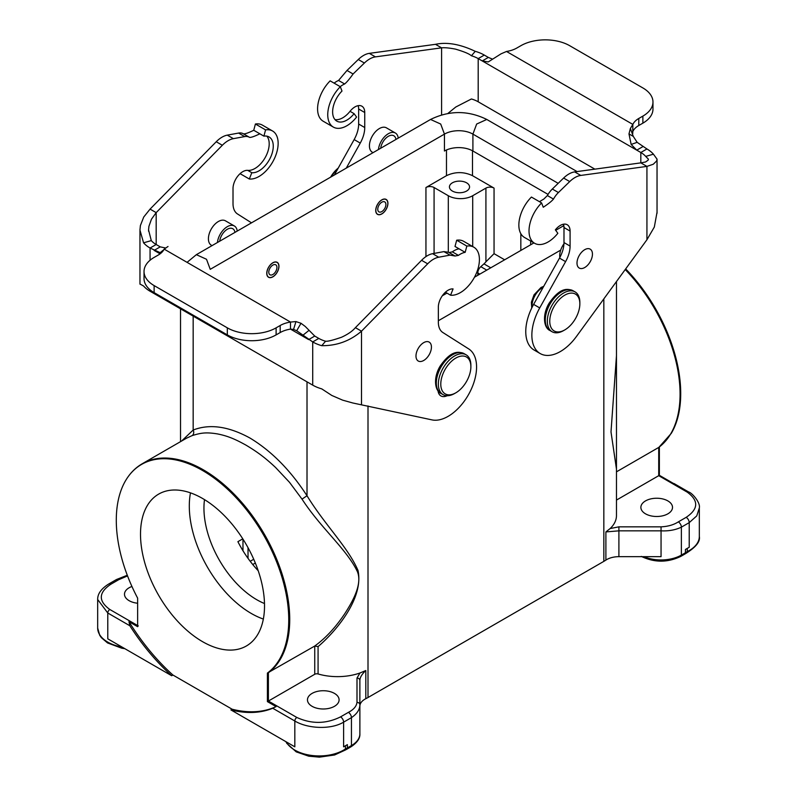 <?xml version="1.0" encoding="UTF-8"?>
<svg xmlns="http://www.w3.org/2000/svg" width="797" height="797" viewBox="0 0 797 797"><rect width="100%" height="100%" fill="white"/><g stroke="black" fill="none" stroke-linecap="round" stroke-linejoin="round"><path stroke-width="1.2" d="M616.47 281.55L616.47 515.589A43.128 24.896 180 0 1 610.153 528.55L605.889 531.918L618.9 530.842L661.052 530.842L661.052 556.665L618.9 556.665A17.255 9.963 0 0 0 605.889 560.092A43.128 24.896 180 0 1 603.837 561.367L368.005 697.514A43.128 24.896 180 0 1 365.803 698.7A17.255 9.963 -0 0 0 359.875 706.222M381.833 213.925A8.628 4.981 -60 0 1 377.519 214.353A8.628 4.981 -60 0 1 376.194 207.449A8.628 4.981 -60 0 1 381.833 199.848A8.628 4.981 -60 0 1 386.147 199.419A8.628 4.981 -60 0 1 387.462 206.323A8.628 4.981 -60 0 1 381.833 213.925M272.863 276.838A8.628 4.981 -60 0 1 268.549 277.266A8.628 4.981 -60 0 1 267.224 270.352A8.628 4.981 -60 0 1 272.863 262.761A8.628 4.981 -60 0 1 277.177 262.333A8.628 4.981 -60 0 1 278.492 269.237A8.628 4.981 -60 0 1 272.863 276.838M625.217 269.545A122.19 70.544 60 0 1 658.721 447.436L616.47 471.834M658.9 447.316L671.303 433.339A121.951 70.405 -120 0 0 625.665 268.918M658.721 447.436L658.721 475.679L659.368 475.331L659.368 446.968M348.399 712.359A4.314 2.491 -120 0 1 351.447 717.639C357.046 713.823 359.855 709.519 359.875 704.727A2.879 2.351 180 0 0 356.996 702.376C356.468 706.331 353.599 709.659 348.399 712.359L340.558 716.882A4.314 2.491 60 0 1 343.607 722.162L351.447 717.639L351.447 745.574L347.382 747.925L347.382 744.637L343.607 746.819L343.607 722.162C330.386 730.082 307.074 728.488 294.82 720.996L294.82 746.819L230.901 709.908A155.256 89.633 -120 0 0 272.743 708.244L276.081 706.61A155.256 89.633 60 0 1 232.116 709.21L172.919 675.029A155.256 89.633 60 0 1 128.955 621.67L129.851 625.755A155.256 89.633 -120 0 0 171.694 675.736L107.784 638.825L107.784 613.003L97.672 599.513C97.543 593.895 101.209 588.734 108.671 584.032A4.314 2.491 -120 0 1 110.833 584.251C98.489 592.56 98.151 600.968 109.817 609.486L138.28 625.914M128.955 621.67L137.632 626.681L137.632 598.139A121.951 70.405 60 0 1 125.707 480.442A121.951 70.405 60 0 1 202.518 470.469A121.951 70.405 -120 0 1 281.042 574.229A121.951 70.405 -120 0 1 267.423 673.076M276.081 706.61L267.403 701.609L267.403 673.067L314.745 646.038M267.413 701.619L314.745 674.272A2.879 1.664 180 0 1 318.073 673.963A43.128 24.896 -0 0 0 359.965 672.997M264.494 603.528A74.749 43.158 60 0 1 256.803 599.742A74.749 43.158 60 0 1 204.51 499.629M242.786 538.852L237.895 541.671A74.749 43.158 -120 0 0 258.218 570.752M477.792 275.304L477.792 272.953L479.824 274.128M486.758 270.113L480.8 266.676A5.748 3.318 120 0 0 477.792 272.953M480.8 266.676L483.958 263.877L490.763 267.802M446.479 149.985L446.479 175.669C455.157 171.614 463.824 171.614 472.501 175.669L494.05 188.102A5.748 3.318 0 0 0 485.921 188.102L485.921 261.805A11.497 6.635 -60 0 1 483.958 263.877M485.921 188.102L472.701 195.733L472.701 246.542M448.312 252.121L448.312 195.733A17.255 9.963 0 0 0 472.701 195.733M466.604 182.822A10.062 5.808 -0 0 0 455.635 181.567A10.062 5.808 -0 0 0 449.428 186.936A10.062 5.808 -0 0 0 459.49 192.744A10.062 5.808 -0 0 0 469.553 186.936A10.062 5.808 -0 0 0 466.604 182.822M485.921 261.815L494.05 253.675L504.65 259.792M448.312 195.733L434.076 187.524A5.748 3.318 -0 0 0 425.947 187.524L425.947 256.604M446.479 175.669L425.947 187.524M181.626 441.01L193.163 430.031A4.324 3.507 -110.6 0 1 192.057 435.64L186.548 438.171L142.235 463.754A122.19 70.544 60 0 1 203.335 469.812A122.19 70.544 60 0 1 281.999 573.75A122.19 70.544 60 0 1 268.39 672.798L268.39 701.041L296.853 717.469C311.597 724.204 326.172 724.005 340.558 716.882M314.586 646.128C325.345 638.427 335.338 627.717 344.583 613.979C352.961 601.028 362.505 583.952 357.365 571.569C346.715 549.203 321.091 528.491 302.013 499.121L289.51 482.324L275.613 467.53C264.066 456.671 256.196 451.291 246.024 445.154C235.872 439.555 228.36 436.049 217.382 433.907C205.516 431.964 200.475 433.05 192.057 435.64M193.163 316.11L193.163 430.031C209.671 423.625 228.649 426.315 250.089 438.111C271.528 451.072 290.507 470.29 307.014 495.764L307.014 381.843M318.073 673.963L318.073 646.596L314.745 646.048L314.745 674.272M302.013 499.121L307.014 495.764C324.967 525.074 348.03 547.25 358.012 570.463C364.04 598.378 335.756 631.563 318.073 646.596M345.42 745.763L345.42 748.971A34.5 19.915 180 0 0 347.382 747.925A2.879 1.664 -120 0 1 346.795 749.24L350.859 746.889C357.176 742.714 360.184 738.361 359.875 733.838L359.875 680.399C359.945 677.44 361.928 674.142 365.803 670.526L359.975 672.997L356.996 678.048L356.996 702.376M312.095 706.321A15.81 9.126 0 0 0 329.33 708.294A15.81 9.126 0 0 0 339.094 699.866A15.81 9.126 0 0 0 323.283 690.73A15.81 9.126 0 0 0 307.463 699.866A15.81 9.126 0 0 0 312.095 706.321M286.223 741.858A34.5 19.915 180 0 0 312.185 755.516A34.5 19.915 180 0 0 345.42 748.971L344.792 750.156M137.632 603.229A15.81 9.126 180 0 1 129.124 600.679A15.81 9.126 180 0 1 124.491 594.223A15.81 9.126 180 0 1 131.923 586.482M127.53 575.922L118.673 579.718A4.314 2.491 -120 0 0 116.511 579.509L108.671 584.032M616.47 469.084L611 431.914L616.47 355.711M685.44 549.462L689.216 547.28L689.216 522.633L681.375 527.156L681.375 555.091L685.44 552.749A34.5 19.915 -0 0 0 687.263 551.614L686.755 552.879L684.852 554.064A2.879 1.664 -120 0 0 685.44 552.749L685.44 549.462M673.993 483.52L688.628 491.968C692.105 492.825 700.643 502.688 699.328 507.948L696.747 515.908L689.216 522.633A4.314 2.491 60 0 0 686.167 517.343C698.511 509.034 698.849 500.626 687.183 492.108L658.721 475.679L616.47 500.078M687.263 548.406L687.263 551.614A34.5 19.915 0 0 0 699.328 536.481L699.328 507.988M610.163 528.55L618.9 526.837L661.052 526.837L661.052 530.842C668.713 531.21 675.487 529.975 681.375 527.156A4.314 2.491 60 0 0 678.327 521.876L686.167 517.343M661.052 526.837C667.896 526.528 673.654 524.874 678.327 521.876M673.983 483.749L673.246 484.068L673.983 483.749L659.368 475.311M667.876 500.914A15.81 9.126 180 0 1 672.509 507.37A15.81 9.126 180 0 1 656.688 516.496A15.81 9.126 180 0 1 640.878 507.37A15.81 9.126 180 0 1 650.641 498.932A15.81 9.126 180 0 1 667.876 500.914M232.116 709.21L230.901 709.908M171.694 675.736L172.919 675.029M202.518 498.444A87.69 50.629 60 0 1 259.802 575.723A87.69 50.629 60 0 1 246.363 645.988A87.69 50.629 60 0 1 158.673 595.359A87.69 50.629 60 0 1 158.673 494.1A87.69 50.629 60 0 1 202.518 498.444M190.483 492.855A87.69 50.629 -120 0 0 251.314 613.481A87.69 50.629 -120 0 0 263.349 619.06M187.066 262.352L196.361 254.671L206.503 259.264L210.239 269.326L444.447 134.115L444.447 151.012A20.124 11.616 180 0 1 472.91 151.012L548.047 194.398M272.863 265.102A5.748 3.318 -60 0 1 276.928 267.453A5.748 3.318 -60 0 1 272.863 274.497A5.748 3.318 -60 0 1 268.798 272.146A5.748 3.318 -60 0 1 272.863 265.102M272.863 262.871A8.478 4.902 -60 0 1 277.097 262.452A8.478 4.902 -60 0 1 277.097 272.245A8.478 4.902 -60 0 1 268.619 277.147A8.478 4.902 -60 0 1 267.324 270.352A8.478 4.902 -60 0 1 272.863 262.871M470.878 366.75L470.878 365.345A23.003 13.28 120 0 0 466.115 354.814A23.003 13.28 120 0 0 443.112 368.094A23.003 13.28 120 0 0 443.112 394.654A23.003 13.28 120 0 0 445.712 395.591A23.003 13.28 120 0 0 454.609 393.509L455.834 392.811A21.28 12.284 120 0 0 470.878 366.75A21.28 12.284 120 0 0 448.671 364.289A21.28 12.284 120 0 0 447.605 394.734A21.28 12.284 120 0 0 455.834 392.811M438.549 393.001A14.376 8.299 120 0 0 439.894 392.672M438.011 390.699A14.376 8.299 120 0 0 440.92 395.94A14.376 8.299 120 0 0 447.147 395.73M168.018 246.492L164.152 249.122A23.003 13.28 180 0 1 158.204 255.08L154.13 257.421A34.5 19.915 0 0 0 144.028 271.508A34.5 19.915 0 0 0 154.13 285.595L227.324 327.846A34.5 19.915 0 0 0 276.111 327.846L280.185 325.505A23.003 13.28 180 0 1 290.497 322.068L295.946 321.57L293.565 329.42L296.693 330.745L312.713 341.933A34.5 19.915 -0 0 0 321.749 345.689C336.762 345.828 350.013 340.996 361.499 331.183L427.67 263.817A23.003 13.28 -60 0 1 438.719 257.212L450.006 255.13L455.037 256.006L458.444 255.379A20.124 11.616 -60 0 1 465.169 252.34L466.843 246.084A27.028 15.601 -60 0 1 473.817 247.19A27.028 15.601 -60 0 1 475.41 275.393A27.028 15.601 -60 0 1 450.584 295.209L453.075 288.922A13.798 7.97 120 0 0 443.271 294.492A13.798 7.97 120 0 0 438.35 307.124L438.35 322.147A23.003 13.28 120 0 0 442.843 332.508L468.716 348.917A40.248 23.243 -60 0 1 469.762 392.313A40.248 23.243 -60 0 1 431.964 419.88L352.832 402.993L342.6 400.134L331.781 395.442L321.749 388.876A34.5 19.915 180 0 1 312.713 385.13L150.065 291.234A34.5 19.915 180 0 1 143.57 286.013L139.963 284.021M219.693 241.202A10.929 6.306 -60 0 1 224.933 231.08A10.929 6.306 -60 0 1 232.784 228.719A10.929 6.306 -60 0 1 234.956 232.395M217.432 242.507A14.087 8.129 -60 0 1 224.067 229.187A14.087 8.129 -60 0 1 234.368 225.979A14.087 8.129 -60 0 1 237.217 231.09M212.042 245.625L211.335 245.217A14.087 8.129 -60 0 1 208.415 238.761A14.087 8.129 -60 0 1 214.562 224.585A14.087 8.129 -60 0 1 225.421 220.809L234.368 225.979M251.503 222.841L237.506 213.965A23.003 13.28 -60 0 1 233.013 203.594L233.013 188.57A13.798 7.97 -60 0 1 237.934 175.948A13.798 7.97 -60 0 1 247.737 170.369A20.124 11.616 120 0 0 265.271 157.427A20.124 11.616 120 0 0 266.856 136.148M272.554 130.987A27.028 15.601 -60 0 1 274.138 159.191A27.028 15.601 -60 0 1 249.322 179.006L251.802 172.72A20.124 11.616 120 0 0 270.283 157.965A20.124 11.616 120 0 0 269.097 136.964A20.124 11.616 120 0 0 263.907 136.138L265.57 129.881A27.028 15.601 -60 0 1 272.554 130.987L262.382 125.119A27.028 15.601 120 0 0 255.409 124.013L253.745 130.27C248.594 132.8 245.187 134.006 243.523 133.886A17.255 9.963 120 0 0 243.264 133.727A17.255 9.963 120 0 0 238.572 133.059L227.284 135.141A23.003 13.28 120 0 0 216.236 141.746L150.065 209.113L156.172 212.63L151.43 219.265L148.919 226.338L148.561 229.954L151.291 240.604A25.873 14.944 0 0 0 156.172 244.51L160.237 246.861L165.846 248.066M253.745 130.27L259.842 133.796C254.691 136.317 251.284 137.522 249.62 137.403A17.255 9.963 120 0 0 249.361 137.253A17.255 9.963 120 0 0 244.669 136.586L233.382 138.658A23.003 13.28 120 0 0 222.333 145.273L156.172 212.63L156.172 244.51L150.065 248.036L161.074 253.057M259.842 133.796L263.907 136.138M255.409 124.013L265.57 129.881M240.076 173.666L249.322 179.006M251.802 172.72L247.737 170.369M150.065 209.113L143.739 217.023L140.392 225.551L139.943 230.064L143.57 242.816L151.291 240.604M163.893 249.64L159.858 252.878M144.028 271.508L144.028 278.552A34.5 19.915 0 0 0 154.13 292.638L227.324 334.889A34.5 19.915 0 0 0 276.111 334.889L280.185 332.548A23.003 13.28 180 0 1 290.497 329.111L290.497 322.068L164.152 249.122M296.693 330.745L301.007 323.273L305.261 326.471L314.745 336.065L318.81 338.416A25.873 14.944 0 0 0 325.584 341.226C327.647 341.524 332.947 340.209 341.485 337.27C347.781 334.381 352.423 331.183 355.402 327.657L421.573 260.3A23.003 13.28 -60 0 1 432.612 253.685L443.909 251.613L448.591 252.27M295.946 321.57L301.007 323.273M314.745 336.065L308.648 339.592L290.497 329.111L293.565 329.42M302.76 335.378L308.748 330.576M160.107 253.835L154.13 250.388L160.237 246.861M143.57 242.816A34.5 19.915 -0 0 0 150.065 248.036L150.065 260.25M465.169 252.34L459.072 248.823A20.124 11.616 -60 0 0 452.347 251.852L449.119 252.579M361.499 404.527L361.499 331.183L355.402 327.657M321.749 345.689L325.584 341.226M415.984 356.02A10.929 6.306 120 0 0 418.246 361.021A10.929 6.306 120 0 0 429.175 354.715A10.929 6.306 120 0 0 429.175 342.102A10.929 6.306 120 0 0 420.756 345.021A10.929 6.306 120 0 0 415.984 356.02M473.817 247.19L463.655 241.322A27.028 15.601 120 0 0 456.681 240.216L455.007 246.472L459.072 248.823M450.584 295.209L445.413 292.21M466.843 246.084L456.681 240.216M381.833 202.189A5.748 3.318 -60 0 1 385.897 204.54A5.748 3.318 -60 0 1 381.833 211.584A5.748 3.318 -60 0 1 377.768 209.232A5.748 3.318 -60 0 1 381.833 202.189M381.833 199.957A8.478 4.902 -60 0 1 386.067 199.539A8.478 4.902 -60 0 1 386.067 209.332A8.478 4.902 -60 0 1 377.589 214.234A8.478 4.902 -60 0 1 376.284 207.439A8.478 4.902 -60 0 1 381.833 199.957M334.969 119.59A20.124 11.616 120 0 0 350.032 111.311A13.798 7.97 -60 0 1 361.888 106.2A13.798 7.97 -60 0 1 364.747 112.516L364.747 127.54A23.003 13.28 -60 0 1 360.254 143.091L346.267 168.127M358.132 105.672A13.798 7.97 -60 0 1 358.65 109L358.65 124.023A23.003 13.28 -60 0 1 354.157 139.575L334.351 175.011M592.45 254.143A10.929 6.306 120 0 0 590.188 249.142A10.929 6.306 120 0 0 579.26 255.448A10.929 6.306 120 0 0 579.26 268.061A10.929 6.306 120 0 0 587.678 265.142A10.929 6.306 120 0 0 592.45 254.143M563.947 243.812A14.087 8.129 120 0 0 559.853 257.471M657.037 212.221L654.327 227.045L646.935 239.738L576.47 336.444A40.248 23.243 -60 0 1 540.197 353.559A40.248 23.243 -60 0 1 539.718 307.921L565.591 261.635A23.003 13.28 120 0 0 570.084 246.094L570.084 231.07A13.798 7.97 120 0 0 567.225 224.744A13.798 7.97 120 0 0 555.36 229.865L557.84 233.282A27.028 15.601 -60 0 1 534.618 243.294A27.028 15.601 -60 0 1 541.591 202.926L531.43 197.058A27.028 15.601 120 0 0 524.446 237.426L534.618 243.294M540.197 353.559L534.1 350.032A40.248 23.243 -60 0 1 533.621 304.394L559.494 258.118A23.003 13.28 120 0 0 563.987 242.567L563.987 227.543A13.798 7.97 120 0 0 563.469 224.216M541.591 202.926L543.255 207.26C548.406 203.843 551.813 201.113 553.477 199.071A17.255 9.963 -60 0 1 558.428 192.535L569.716 181.577A23.003 13.28 -60 0 1 580.764 175.43L646.935 166.394L640.828 162.867L645.57 161.98L648.081 160.217L648.439 159.191L645.709 156.411A25.873 14.944 -0 0 0 640.828 152.496L636.763 150.145L631.154 144.436L628.982 133.916L630.367 128.486L632.848 124.412A23.003 13.28 180 0 1 638.796 118.454L642.87 116.113A34.5 19.915 -0 0 0 652.972 102.026A34.5 19.915 -0 0 0 642.87 87.939L569.676 45.688A34.5 19.915 0 0 0 520.889 45.688L516.815 48.029A23.003 13.28 180 0 1 506.503 51.466L501.054 53.827L488.252 61.937L482.255 60.941L478.19 58.599A25.873 14.944 0 0 0 471.416 55.78C469.353 53.877 464.053 51.656 455.515 49.135C449.219 47.92 444.577 47.491 441.598 47.84L375.427 56.876A23.003 13.28 120 0 0 364.388 63.023L353.091 73.991C349.504 79.013 346.685 82.34 344.653 83.974A20.124 11.616 120 0 0 340.219 86.664M539.449 201.691L543.893 199.001L547.38 195.554A17.255 9.963 -60 0 1 552.331 189.019L563.618 178.05A23.003 13.28 -60 0 1 574.667 171.903L640.828 162.867L640.828 152.496L646.935 148.969L637.142 142.334L633.296 136.407L628.982 133.916M646.935 239.738L646.935 166.394L653.261 164.252L656.608 161.014L657.057 159.161L653.43 154.19L645.709 156.411M631.154 144.436L637.142 142.334M633.296 136.407L630.367 128.486M632.748 133.597L632.848 124.412L506.503 51.466M632.848 131.455A23.003 13.28 180 0 1 638.796 125.498L642.87 123.156A34.5 19.915 -0 0 0 652.972 109.069L652.972 102.026M492.466 59.127L488.352 57.424L482.255 60.941L636.763 150.145L642.87 146.628M653.43 154.19A34.5 19.915 0 0 0 646.935 148.969M448.073 113.294L455.764 107.027L471.416 98.977A25.873 14.944 180 0 1 478.19 101.787L594.861 169.143M488.352 57.424L484.287 55.073A34.5 19.915 0 0 0 475.251 51.327C460.238 44.204 446.987 41.862 435.501 44.323L369.33 53.359A23.003 13.28 120 0 0 358.281 59.506L346.994 70.465L338.556 80.457A20.124 11.616 120 0 0 334.122 83.147M435.501 44.323L441.598 47.84L441.598 114.878M475.251 51.327L471.416 55.78M340.319 86.724L330.157 80.856A27.028 15.601 120 0 0 323.183 121.224L333.345 127.092A27.028 15.601 -60 0 1 340.319 86.724L341.993 91.057A20.124 11.616 120 0 0 336.792 121.114A20.124 11.616 120 0 0 354.097 113.662L356.578 117.079A27.028 15.601 -60 0 1 333.345 127.092M350.032 111.311L354.097 113.662M373.056 152.665L372.338 152.257A14.087 8.129 -60 0 1 369.429 145.801A14.087 8.129 -60 0 1 375.576 131.625A14.087 8.129 -60 0 1 386.435 127.849L395.372 133.019A14.087 8.129 -60 0 1 398.221 138.13M378.445 149.547A14.087 8.129 -60 0 1 385.081 136.227A14.087 8.129 -60 0 1 395.372 133.019M380.697 148.252A10.929 6.306 -60 0 1 385.937 138.12A10.929 6.306 -60 0 1 393.798 135.759A10.929 6.306 -60 0 1 395.97 139.435M579.847 303.836L579.847 302.432A23.003 13.28 120 0 0 575.085 291.901A23.003 13.28 120 0 0 552.082 305.181A23.003 13.28 120 0 0 552.082 331.741A23.003 13.28 120 0 0 554.682 332.678A23.003 13.28 120 0 0 563.579 330.596L564.804 329.898A21.28 12.284 120 0 0 579.847 303.836A21.28 12.284 120 0 0 557.641 301.376A21.28 12.284 120 0 0 556.575 331.821A21.28 12.284 120 0 0 564.804 329.898M331.313 176.765A23.003 13.28 -60 0 1 337.898 168.655M330.586 177.183A21.28 12.284 -60 0 1 338.227 168.077M368.005 697.514L368.005 405.942M603.837 298.885L603.837 561.367M560.709 250.099L438.35 320.743M129.851 625.755L107.784 613.003A2.879 1.664 -60 0 1 109.817 609.486M242.975 539.141L242.975 550.747M296.853 717.469A2.879 1.664 -60 0 0 294.82 720.996L272.743 708.244M530.643 241.003L530.643 244.779M494.05 188.102L494.05 253.675M472.501 150.782L472.501 175.669M434.076 253.416L434.076 187.524M253.735 559.255L250.208 561.297M252.749 564.525L255.339 563.031M365.803 670.526L365.803 698.7M359.875 733.838A28.752 16.598 180 0 1 351.447 745.574A2.879 1.664 -120 0 1 350.859 746.889M359.875 680.399A2.879 2.351 180 0 0 356.996 678.048M124.87 648.698L121.722 648.19L107.545 642.94L101.378 637.69L99.715 635.299L97.672 628.036A34.5 19.915 -0 0 0 122.061 647.074M118.673 579.718L110.833 584.251M643.876 556.665A28.752 16.598 0 0 0 681.375 555.091A2.879 1.664 -120 0 1 680.777 556.406L684.852 554.064M618.9 526.837L618.9 556.665M688.628 491.968A2.879 1.664 120 0 0 687.183 492.108M605.889 560.092L605.889 531.918M558.169 183.34L472.91 134.115L476.656 124.043L486.788 119.46C468.048 110.295 449.309 110.295 430.559 119.46L196.361 254.671M472.91 151.012L472.91 134.115A20.124 11.616 0 0 0 444.447 134.115L440.701 124.043L430.559 119.46M466.115 354.814L464.083 353.639A23.003 13.28 120 0 0 441.08 366.919A23.003 13.28 120 0 0 441.08 393.479L443.112 394.654M227.284 135.141L233.382 138.658M238.572 133.059L244.669 136.586M216.236 141.746L222.333 145.273M227.324 334.889L227.324 327.846M154.13 285.595L154.13 292.638M276.111 327.846L276.111 334.889M280.185 332.548L280.185 325.505M150.065 291.234L150.065 289.809M458.444 255.379L452.347 251.852M450.006 255.13L443.909 251.613M438.719 257.212L432.612 253.685M427.67 263.817L421.573 260.3M312.713 385.13L312.713 341.933L318.81 338.416M358.65 109L364.747 112.516M358.65 124.023L364.747 127.54M354.157 139.575L360.254 143.091M539.718 307.921L533.621 304.394M565.591 261.635L559.494 258.118M570.084 246.094L563.987 242.567M570.084 231.07L563.987 227.543M569.716 181.577L563.618 178.05M558.428 192.535L552.331 189.019M553.477 199.071L547.38 195.554M580.764 175.43L574.667 171.903M642.87 123.156L642.87 116.113M638.796 125.498L638.796 118.454M478.19 101.787L478.19 58.599L484.287 55.073M338.556 80.457L344.653 83.974M346.994 70.465L353.091 73.991M358.281 59.506L364.388 63.023M369.33 53.359L375.427 56.876M543.225 287.219A14.665 8.468 120 0 0 542.438 287.637A14.665 8.468 120 0 0 532.167 307.154M575.085 291.901L573.043 290.726A23.003 13.28 120 0 0 550.05 304.006A23.003 13.28 120 0 0 550.05 330.566L552.082 331.741M125.697 480.452C129.981 473.239 135.5 467.67 142.235 463.754M248.026 547.688L248.026 558.358M520.83 250.447L520.83 233.69M346.795 749.24L344.732 750.336M344.922 750.216L334.581 754.988L319.388 757.15L308.708 756.174L296.225 751.87L286.8 743.362L285.934 741.688M97.672 628.036L97.672 599.533M127.281 575.255L116.511 579.509M180.53 308.818L180.53 441.648M641.316 556.406C654.467 562.722 667.627 562.722 680.777 556.406M686.566 552.979C696.13 546.921 700.384 541.422 699.328 536.481M577.068 171.574L486.788 119.46M563.828 225.621L555.698 230.323M533.92 242.896L474.484 277.207M442.295 295.787L446.948 293.107M277.097 262.452L276.32 262.004M268.619 277.147L267.832 276.689M464.083 353.639C457.787 350.989 450.594 351.039 440.083 366.202C432.98 378.097 434.923 390.998 441.08 393.479M243.264 133.727L249.361 137.253M139.963 284.17L139.963 230.921M148.591 231.24L148.591 230.074M454.698 255.797L448.601 252.28M455.037 256.006L448.94 252.49M386.067 199.539L385.29 199.091M377.589 214.234L376.802 213.775M657.037 213.287L657.037 159.52M573.043 290.726C566.757 288.076 559.564 288.125 549.053 303.298C541.95 315.184 543.893 328.085 550.05 330.566M531.748 307.981L531.39 302.222L534.02 294.84L541.004 287.498L543.723 286.322"/></g></svg>
